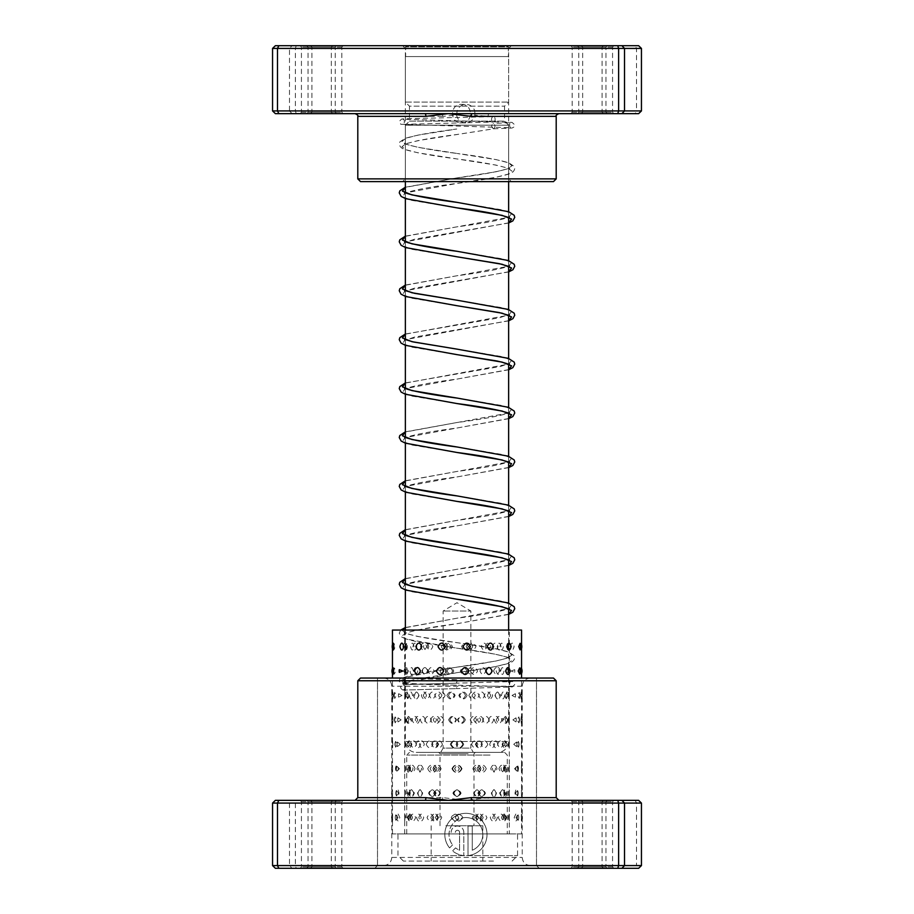 <?xml version="1.0" encoding="UTF-8"?>
<svg xmlns="http://www.w3.org/2000/svg" width="914" height="914" viewBox="0 0 914 914"><rect width="100%" height="100%" fill="white"/><g stroke="black" fill="none" stroke-linecap="round" stroke-linejoin="round"><path stroke-width="0.69" stroke-dasharray="4.57 3.43" d="M507.281 45.7L406.719 45.7L507.281 45.7L508.367 46.785L405.633 46.785L508.367 46.785L508.367 56.577L405.633 56.577L508.367 56.577M406.719 45.7L405.633 46.785L405.633 56.577M440.697 752.359L443.141 748.12L470.859 748.12L470.859 611.032L443.141 611.032L470.859 611.032L457 602.703L443.141 611.032L443.141 748.12L470.859 748.12L473.303 752.359L440.697 752.359L473.303 752.359M405.359 630.054L405.359 741.483L508.641 741.483L405.359 741.483A10.877 10.877 0 0 0 416.236 752.359L497.764 752.359L416.236 752.359M508.641 630.054L508.641 741.483A10.877 10.877 0 0 1 497.764 752.359M508.641 608.964L508.641 603.069M508.641 560.042L508.641 554.147M508.641 511.12L508.641 505.225M508.641 462.198L508.641 456.303M508.641 413.277L508.641 407.381M508.641 364.355L508.641 358.459M508.641 315.433L508.641 309.538M508.641 266.511L508.641 260.604M508.641 217.589L508.641 211.682M508.641 181.6L508.641 125.195L405.359 125.195L508.641 125.195L504.562 121.128L504.562 106.173L508.641 102.094L508.641 56.577L405.359 56.577L508.641 56.577M405.359 589.941L405.359 584.035M405.359 541.019L405.359 535.113M405.359 492.086L405.359 486.191M405.359 443.164L405.359 437.269M405.359 394.242L405.359 388.347M405.359 345.321L405.359 339.425M405.359 296.399L405.359 290.503M405.359 247.477L405.359 241.582M405.359 198.555L405.359 192.66M405.359 181.6L405.359 125.195L409.438 121.128L504.562 121.128L409.438 121.128L409.438 106.173L504.562 106.173L409.438 106.173L405.359 102.094L508.641 102.094L405.359 102.094L405.359 56.577M471.59 113.644L635.15 113.644L636.51 110.925L474.743 110.925L474.903 113.644L488.99 113.644A2.719 0.857 90 0 0 488.133 116.364L556.203 116.364M607.262 113.644L577.419 113.644L607.262 113.644M578.836 112.285L605.959 112.285L578.836 112.285M577.477 45.7L607.319 45.7L577.477 45.7M605.913 47.06L578.779 47.06L605.913 47.06M336.523 113.644L306.681 113.644L336.523 113.644M308.087 112.285L335.221 112.285L308.087 112.285M306.738 45.7L336.581 45.7L306.738 45.7M335.164 47.06L308.041 47.06L335.164 47.06M461.524 104.402C473.326 103.83 473.326 123.459 461.524 122.887C449.585 123.47 449.551 103.842 461.524 104.402L465.934 104.402A9.243 9.209 90 0 1 474.743 110.925M275.365 113.644L442.41 113.644L442.799 116.364L456.577 115.118L457.137 110.925A9.243 9.209 90 0 1 465.934 104.402M456.577 115.118C457.731 119.94 460.77 122.522 465.706 122.887C470.619 122.522 473.635 119.928 474.754 115.118L488.133 116.364M461.524 122.887L465.706 122.887M332.627 113.644L300.078 113.644L332.627 113.644M301.494 112.285L331.336 112.285L301.494 112.285M343.116 113.644L310.566 113.644L343.116 113.644M311.982 112.285L341.825 112.285L311.982 112.285M603.377 113.644L570.816 113.644L603.377 113.644M572.233 112.285L602.075 112.285L572.233 112.285M613.865 113.644L581.304 113.644L613.865 113.644M582.721 112.285L612.563 112.285L582.721 112.285M570.884 45.7L603.434 45.7L570.884 45.7M602.018 47.06L572.175 47.06L602.018 47.06M300.135 45.7L332.696 45.7L300.135 45.7M331.279 47.06L301.437 47.06L331.279 47.06M310.623 45.7L343.184 45.7L310.623 45.7M341.767 47.06L311.925 47.06L341.767 47.06M581.373 45.7L613.922 45.7L581.373 45.7M612.506 47.06L582.664 47.06L612.506 47.06M511.154 181.6L402.64 181.6L511.154 181.6M405.553 178.881L508.641 178.881L405.553 178.881M360.516 181.6L553.484 181.6M556.203 178.881L357.797 178.881M402.846 45.7L511.36 45.7L402.846 45.7M508.447 48.419L405.359 48.419L508.447 48.419M635.15 113.644L638.635 113.644M272.555 48.419L641.445 48.419M457.137 110.925L289.475 110.925L289.475 48.419L292.092 45.7L275.365 45.7M292.092 113.644L289.475 110.925L272.555 110.925M296.25 113.644L295.371 110.925L295.371 48.419L296.25 45.7L292.092 45.7M641.445 110.925L636.51 110.925L636.51 48.419L635.15 45.7L296.25 45.7M456.497 113.644L425.01 113.644M638.635 45.7L635.15 45.7M474.903 113.644L474.754 115.118M520.135 646.586C520.626 641.994 521.003 641.994 521.266 646.586C521.003 651.191 520.626 651.191 520.135 646.586C520.626 641.994 521.003 641.994 521.266 646.586C521.003 651.191 520.626 651.191 520.135 646.586M508.104 646.586C508.55 642.051 508.892 642.051 509.121 646.586C508.892 651.122 508.55 651.122 508.104 646.586C508.55 642.051 508.892 642.051 509.121 646.586C508.892 651.122 508.55 651.122 508.104 646.586M520.466 671.025C520.9 666.42 521.209 666.42 521.403 671.025C521.209 675.617 520.889 675.617 520.466 671.025C520.9 666.42 521.209 666.42 521.403 671.025C521.209 675.617 520.889 675.617 520.466 671.025M508.378 671.025C508.778 666.489 509.052 666.489 509.224 671.025C509.052 675.56 508.778 675.56 508.378 671.025C508.778 666.489 509.052 666.489 509.224 671.025C509.052 675.56 508.778 675.56 508.378 671.025M520.752 695.451C521.117 690.847 521.368 690.847 521.494 695.451C521.368 700.044 521.117 700.044 520.752 695.451C521.117 690.847 521.368 690.847 521.494 695.451C521.368 700.044 521.117 700.044 520.752 695.451M508.618 695.451C508.961 690.915 509.178 690.915 509.292 695.451C509.178 699.987 508.961 699.987 508.618 695.451C508.961 690.915 509.178 690.915 509.292 695.451C509.178 699.987 508.961 699.987 508.618 695.451M521.003 719.878C521.3 715.274 521.483 715.274 521.54 719.878C521.483 724.471 521.3 724.471 521.003 719.878C521.3 715.274 521.483 715.274 521.54 719.878C521.483 724.471 521.3 724.471 521.003 719.878M508.824 719.878C509.109 715.342 509.269 715.342 509.315 719.878C509.269 724.414 509.109 724.414 508.824 719.878C509.109 715.342 509.269 715.342 509.315 719.878C509.269 724.414 509.109 724.414 508.824 719.878M521.197 744.304C521.437 739.712 521.551 739.712 521.551 744.304L521.494 747.835A7.072 7.072 0 0 0 521.494 740.774L521.551 744.304C521.551 748.897 521.437 748.897 521.197 744.304M508.995 744.304C509.224 739.769 509.327 739.769 509.315 744.304C509.327 748.84 509.224 748.84 508.995 744.304C509.224 739.769 509.327 739.769 509.315 744.304C509.327 748.84 509.224 748.84 508.995 744.304M509.315 833.899L404.685 833.899L509.315 833.899L509.281 821.126A7.072 7.072 0 0 1 509.281 814.054L509.315 796.7A7.072 7.072 0 0 1 509.315 789.616L509.304 772.273A7.072 7.072 0 0 1 509.304 765.189L509.247 747.835A7.072 7.072 0 0 1 509.247 740.774L509.315 630.054L404.685 630.054L509.315 630.054M521.357 768.731C521.517 764.138 521.574 764.138 521.506 768.731C521.574 773.324 521.517 773.324 521.357 768.731C521.517 764.138 521.574 764.138 521.506 768.731C521.574 773.324 521.517 773.324 521.357 768.731M521.551 833.899L392.449 833.899L521.551 833.899L521.528 821.126A7.072 7.072 0 0 0 521.528 814.054L521.551 796.7A7.072 7.072 0 0 0 521.551 789.616L521.54 772.273A7.072 7.072 0 0 0 521.54 765.189L521.551 746.372M509.132 768.731C509.292 764.195 509.338 764.195 509.269 768.731C509.338 773.267 509.292 773.267 509.132 768.731C509.292 764.195 509.338 764.195 509.269 768.731C509.338 773.267 509.292 773.267 509.132 768.731M521.46 793.158C521.563 788.565 521.551 788.565 521.426 793.158C521.563 788.565 521.551 788.565 521.426 793.158C521.551 797.762 521.563 797.762 521.46 793.158C521.551 797.762 521.563 797.762 521.46 793.158M509.235 793.158C509.338 788.622 509.315 788.622 509.189 793.158C509.338 788.622 509.315 788.622 509.189 793.158C509.315 797.694 509.338 797.694 509.235 793.158C509.315 797.694 509.338 797.694 509.235 793.158M521.528 817.584C521.563 812.992 521.483 812.992 521.288 817.584C521.483 822.189 521.563 822.189 521.528 817.584C521.563 812.992 521.483 812.992 521.288 817.584C521.483 822.189 521.563 822.189 521.528 817.584M509.292 817.584C509.338 813.049 509.269 813.049 509.075 817.584C509.269 822.12 509.338 822.12 509.292 817.584C509.338 813.049 509.269 813.049 509.075 817.584C509.269 822.12 509.338 822.12 509.292 817.584M510.183 646.586C511.566 641.994 512.857 641.994 514.034 646.586L513.999 647.306A7.072 7.072 0 0 0 514.034 646.586C512.857 651.191 511.566 651.191 510.183 646.586M513.999 645.878L514.034 646.586A7.072 7.072 0 0 0 513.999 645.878M499.912 646.586C501.169 642.051 502.323 642.051 503.386 646.586C502.334 651.122 501.169 651.122 499.912 646.586M511.132 671.025L514.685 669.665L514.685 672.373L511.132 671.025M500.689 671.025C501.889 666.489 502.997 666.489 504.014 671.025C503.008 675.56 501.9 675.56 500.689 671.025M512.034 695.451L515.347 693.703L515.347 697.199L512.034 695.451M501.432 695.451L501.443 695.143A7.072 7.072 0 0 0 501.432 695.451C502.586 690.915 503.637 690.915 504.597 695.451C503.648 699.987 502.586 699.987 501.432 695.451A7.072 7.072 0 0 0 501.443 695.76L501.432 695.451M512.903 719.878L515.976 717.833L515.976 721.923L512.903 719.878M502.254 718.587A7.072 7.072 0 0 0 502.14 719.878L502.254 718.587L505.156 719.878L502.254 721.157L502.14 719.878A7.072 7.072 0 0 0 502.254 721.157M513.737 744.304L516.57 742.019L516.57 746.589L513.737 744.304M503.031 742.556A7.072 7.072 0 0 0 502.814 744.304L503.031 742.556L505.671 744.304L503.031 746.053L502.826 744.304A7.072 7.072 0 0 0 503.031 746.053M514.525 768.731L517.141 766.252L517.141 771.21L514.525 768.731M503.477 768.731L503.763 766.652L506.162 768.731L503.763 770.81L503.477 768.731M515.279 793.158L517.667 790.519L517.667 795.808L515.279 793.158M504.448 790.827A7.072 7.072 0 0 0 504.048 793.158L504.448 790.827L506.619 793.158L504.448 795.5L504.094 793.158A7.072 7.072 0 0 0 504.448 795.5M515.987 817.584L518.169 814.797L518.169 820.384L515.987 817.584M504.677 817.584L505.088 815.037L507.042 817.584L505.088 820.144L504.677 817.584M492.132 646.586C494.211 641.994 496.211 641.994 498.13 646.586C496.199 651.191 494.2 651.191 492.132 646.586M485.197 646.586C487.059 642.051 488.864 642.051 490.601 646.586C488.864 651.122 487.071 651.122 485.197 646.586M493.549 671.025C495.582 666.42 497.547 666.42 499.432 671.025C497.536 675.617 495.582 675.617 493.549 671.025M486.351 671.025C488.179 666.489 489.938 666.489 491.641 671.025C489.95 675.56 488.179 675.56 486.351 671.025M494.942 695.451C496.93 690.847 498.85 690.847 500.701 695.451C498.85 700.044 496.93 700.044 494.942 695.451M487.482 695.451C489.276 690.915 491.001 690.915 492.657 695.451C491.012 699.987 489.276 699.987 487.482 695.451M496.302 719.878C498.256 715.274 500.141 715.274 501.935 719.878C500.129 724.471 498.256 724.471 496.302 719.878M488.59 719.878C490.35 715.342 492.04 715.342 493.663 719.878C492.04 724.414 490.361 724.414 488.59 719.878M497.639 744.304C499.558 739.712 501.386 739.712 503.134 744.304C501.375 748.897 499.547 748.897 497.639 744.304M489.676 744.304C491.401 739.769 493.046 739.769 494.634 744.304C493.057 748.84 491.412 748.84 489.676 744.304M498.941 768.731C500.815 764.138 502.609 764.138 504.311 768.731C502.597 773.324 500.815 773.324 498.941 768.731M490.738 768.731C492.429 764.195 494.04 764.195 495.571 768.731C494.04 773.267 492.429 773.267 490.738 768.731M500.221 793.158C502.049 788.565 503.797 788.565 505.453 793.158C503.785 797.762 502.049 797.762 500.221 793.158M491.789 793.158C493.434 788.622 495 788.622 496.496 793.158C495.011 797.694 493.434 797.694 491.789 793.158M501.466 817.584C503.26 812.992 504.951 812.992 506.562 817.584C504.951 822.189 503.248 822.189 501.466 817.584M492.806 817.584C494.405 813.049 495.936 813.049 497.387 817.584C495.936 822.12 494.417 822.12 492.806 817.584M468.733 646.586C471.178 641.994 473.589 641.994 475.966 646.586C473.578 651.191 471.167 651.191 468.733 646.586M466.186 646.586C468.379 642.051 470.55 642.051 472.687 646.586C470.55 651.122 468.391 651.122 466.186 646.586M470.402 671.025C472.824 666.42 475.223 666.42 477.588 671.025C475.223 675.617 472.824 675.617 470.402 671.025M467.534 671.025C469.716 666.489 471.875 666.489 474 671.025C471.887 675.56 469.727 675.56 467.534 671.025M472.07 695.451C474.469 690.847 476.845 690.847 479.187 695.451C476.845 700.044 474.469 700.044 472.07 695.451M468.882 695.451C471.053 690.915 473.189 690.915 475.291 695.451C473.201 699.987 471.064 699.987 468.882 695.451M473.715 719.878C476.103 715.274 478.456 715.274 480.775 719.878C478.456 724.471 476.103 724.471 473.715 719.878M470.219 719.878C472.378 715.342 474.492 715.342 476.582 719.878C474.503 724.414 472.389 724.414 470.219 719.878M475.349 744.304C477.725 739.712 480.056 739.712 482.352 744.304C480.056 748.897 477.725 748.897 475.349 744.304M471.555 744.304C473.692 739.769 475.794 739.769 477.851 744.304C475.794 748.84 473.703 748.84 471.555 744.304M476.971 768.731C479.324 764.138 481.644 764.138 483.906 768.731C481.644 773.335 479.324 773.335 476.971 768.731M472.869 768.731C474.994 764.195 477.074 764.195 479.107 768.731C477.074 773.267 474.994 773.267 472.869 768.731M478.582 793.158C480.913 788.565 483.198 788.565 485.437 793.158C483.198 797.762 480.913 797.762 478.582 793.158M474.183 793.158C476.285 788.622 478.342 788.622 480.353 793.158C478.342 797.694 476.285 797.694 474.183 793.158M480.181 817.584C482.489 812.992 484.751 812.992 486.956 817.584C484.751 822.189 482.489 822.189 480.181 817.584M475.474 817.584C477.554 813.049 479.587 813.049 481.575 817.584C479.599 822.12 477.565 822.12 475.474 817.584M443.553 646.586C445.986 641.994 448.443 641.994 450.91 646.586C448.431 651.191 445.986 651.191 443.553 646.586M445.769 646.586C447.963 642.051 450.168 642.051 452.396 646.586C450.179 651.122 447.974 651.122 445.769 646.586M445.221 671.025C447.666 666.42 450.134 666.42 452.601 671.025C450.122 675.617 447.666 675.617 445.221 671.025M447.129 671.025C449.322 666.489 451.539 666.489 453.767 671.025C451.55 675.56 449.334 675.56 447.129 671.025M446.9 695.451C449.357 690.847 451.824 690.847 454.304 695.451C451.813 700.044 449.345 700.044 446.9 695.451M448.477 695.451C450.693 690.915 452.91 690.915 455.149 695.451C452.921 699.987 450.693 699.987 448.477 695.451M448.58 719.878C451.048 715.274 453.527 715.274 456.006 719.878C453.515 724.471 451.036 724.471 448.58 719.878M449.848 719.878C452.064 715.342 454.292 715.342 456.52 719.878C454.292 724.414 452.064 724.414 449.848 719.878M450.271 744.304C452.75 739.712 455.229 739.712 457.697 744.304C455.218 748.897 452.738 748.897 450.271 744.304M451.208 744.304C453.435 739.769 455.663 739.769 457.903 744.304C455.675 748.84 453.447 748.84 451.208 744.304M451.962 768.731C454.441 764.138 456.92 764.138 459.399 768.731C456.92 773.324 454.441 773.324 451.962 768.731M452.59 768.731C454.818 764.195 457.046 764.195 459.285 768.731C457.057 773.267 454.818 773.267 452.59 768.731M453.664 793.158C456.143 788.565 458.622 788.565 461.102 793.158C458.622 797.762 456.132 797.762 453.664 793.158M453.961 793.158C456.189 788.622 458.428 788.622 460.656 793.158C458.428 797.694 456.2 797.694 453.961 793.158M455.366 817.584C457.845 812.992 460.325 812.992 462.792 817.584C460.313 822.189 457.834 822.189 455.366 817.584C457.571 813.049 459.799 813.049 462.027 817.584C459.811 822.12 457.583 822.12 455.343 817.584M420.417 646.586C422.474 641.994 424.599 641.994 426.781 646.586C424.587 651.191 422.474 651.191 420.417 646.586M427.078 646.586C428.917 642.051 430.825 642.051 432.802 646.586C430.837 651.122 428.929 651.122 427.078 646.586M421.834 671.025C423.925 666.42 426.084 666.42 428.289 671.025C426.073 675.617 423.925 675.617 421.834 671.025M428.209 671.025C430.094 666.489 432.025 666.489 434.036 671.025C432.036 675.56 430.094 675.56 428.209 671.025M423.273 695.451C425.398 690.847 427.592 690.847 429.82 695.451C427.581 700.044 425.398 700.044 423.273 695.451M429.374 695.451C431.282 690.915 433.247 690.915 435.281 695.451C433.259 699.987 431.294 699.987 429.374 695.451M424.736 719.878C426.895 715.274 429.112 715.274 431.374 719.878C429.1 724.471 426.884 724.471 424.736 719.878M430.551 719.878C432.493 715.342 434.493 715.342 436.538 719.878C434.493 724.414 432.505 724.414 430.551 719.878M426.21 744.304C428.415 739.712 430.654 739.712 432.95 744.304C430.654 748.897 428.403 748.897 426.21 744.304M431.751 744.304C433.727 739.769 435.75 739.769 437.817 744.304C435.75 748.84 433.727 748.84 431.751 744.304M427.718 768.731C429.946 764.138 432.219 764.138 434.538 768.731C432.208 773.324 429.934 773.324 427.718 768.731M432.973 768.731C434.973 764.195 437.006 764.195 439.108 768.731C437.018 773.267 434.973 773.267 432.973 768.731M429.249 793.158C431.499 788.565 433.796 788.565 436.138 793.158C433.796 797.762 431.499 797.762 429.249 793.158M434.207 793.158C436.229 788.622 438.297 788.622 440.411 793.158C438.297 797.694 436.229 797.694 434.207 793.158M430.791 817.584C433.076 812.992 435.395 812.992 437.749 817.584C435.384 822.189 433.065 822.189 430.791 817.584M435.452 817.584C437.498 813.049 439.588 813.049 441.725 817.584C439.6 822.12 437.509 822.12 435.452 817.584M402.846 646.586C404.228 641.994 405.69 641.994 407.256 646.586C405.69 651.191 404.217 651.191 402.846 646.586M412.922 646.586C414.156 642.051 415.47 642.051 416.887 646.586C415.482 651.122 414.156 651.122 412.922 646.586M403.794 671.025C405.222 666.42 406.741 666.42 408.352 671.025C406.741 675.617 405.222 675.617 403.794 671.025M413.688 671.025C414.956 666.489 416.327 666.489 417.789 671.025C416.327 675.56 414.967 675.56 413.688 671.025M404.776 695.451C406.262 690.847 407.827 690.847 409.483 695.451C407.827 700.044 406.25 700.044 404.776 695.451M414.476 695.451C415.79 690.915 417.207 690.915 418.715 695.451C417.218 699.987 415.801 699.987 414.476 695.451M404.856 723.385A7.072 7.072 0 0 0 405.793 719.878C407.324 715.274 408.946 715.274 410.66 719.878C408.946 724.471 407.324 724.471 405.793 719.878A7.072 7.072 0 0 0 404.856 716.37M415.287 719.878C416.658 715.342 418.121 715.342 419.675 719.878C418.121 724.414 416.67 724.414 415.287 719.878M406.844 744.304C408.432 739.712 410.1 739.712 411.86 744.304C410.1 748.897 408.421 748.897 406.844 744.304M416.144 744.304C417.549 739.769 419.058 739.769 420.646 744.304C419.058 748.84 417.561 748.84 416.144 744.304M407.93 768.731C409.575 764.138 411.289 764.138 413.082 768.731C411.277 773.324 409.563 773.324 407.93 768.731M417.013 768.731C418.475 764.195 420.017 764.195 421.651 768.731C420.029 773.267 418.475 773.267 417.013 768.731M409.061 793.158C410.74 788.565 412.5 788.565 414.35 793.158C412.5 797.762 410.729 797.762 409.061 793.158M417.915 793.158C419.423 788.622 421.011 788.622 422.679 793.158C421.011 797.694 419.423 797.694 417.915 793.158M410.215 817.584C411.94 812.992 413.756 812.992 415.642 817.584C413.745 822.189 411.94 822.189 410.215 817.584M418.852 817.584C420.394 813.049 422.017 813.049 423.73 817.584C422.028 822.12 420.394 822.12 418.852 817.584M393.523 646.586L393.968 643.353L395.294 646.586L393.968 649.831L393.523 646.586M405.496 646.586L406.57 643.433L406.57 649.751L405.496 646.586M393.854 671.025L394.311 667.848L395.819 671.025L394.311 674.189L393.854 671.025M405.747 671.025L407.004 667.951L407.004 674.086L405.747 671.025M394.231 695.451L394.699 692.366L396.379 695.451L394.699 698.524L394.231 695.451M406.044 695.451L407.484 692.504L407.484 698.399L406.044 695.451M394.654 719.878L395.111 716.896L396.984 719.878L395.111 722.86L394.654 719.878M406.376 719.878L408.01 717.067L408.01 722.688L406.376 719.878M395.111 744.304L395.568 741.437L397.636 744.304L395.568 747.172L395.111 744.304M406.741 744.304L408.581 741.654L408.581 746.955L406.741 744.304M398.196 767.292L398.196 770.171L396.048 771.462L396.048 766.001L398.196 767.292M409.335 766.72L409.186 771.188A7.072 7.072 0 0 0 409.186 766.275L409.335 766.72C408.17 764.321 407.438 764.995 407.141 768.731C407.438 772.479 408.17 773.141 409.335 770.742M398.196 790.016L399.052 793.158L398.196 796.311L396.562 795.74L396.162 793.158L396.562 790.587L398.196 790.016M409.335 789.936L409.849 790.93A7.072 7.072 0 0 1 409.849 795.386L409.335 796.391C408.272 797.065 407.69 795.991 407.575 793.158C407.678 790.336 408.272 789.262 409.335 789.936L410.18 793.158L409.335 796.391M398.196 814.043L399.818 817.584L398.196 821.126L397.11 819.984L396.756 817.584L398.196 814.043M409.335 814.043L410.809 817.584L409.335 821.126L408.055 817.584L409.335 814.043M393.865 646.586C393.374 641.994 392.997 641.994 392.734 646.586C392.997 651.191 393.374 651.191 393.865 646.586M405.896 646.586C405.45 642.051 405.108 642.051 404.879 646.586C405.108 651.122 405.45 651.122 405.896 646.586C405.45 642.051 405.108 642.051 404.879 646.586C405.108 651.122 405.45 651.122 405.896 646.586M393.534 671.025C393.1 666.42 392.792 666.42 392.597 671.025C392.792 675.617 393.111 675.617 393.534 671.025M405.622 671.025C405.222 666.489 404.948 666.489 404.776 671.025C404.948 675.56 405.222 675.56 405.622 671.025C405.222 666.489 404.948 666.489 404.776 671.025C404.948 675.56 405.222 675.56 405.622 671.025M393.249 695.451C392.883 690.847 392.632 690.847 392.506 695.451C392.632 700.044 392.883 700.044 393.249 695.451C392.883 690.847 392.632 690.847 392.506 695.451C392.632 700.044 392.883 700.044 393.249 695.451M405.382 695.451C405.039 690.915 404.822 690.915 404.708 695.451C404.822 699.987 405.039 699.987 405.382 695.451C405.039 690.915 404.822 690.915 404.708 695.451C404.822 699.987 405.039 699.987 405.382 695.451M392.997 719.878C392.7 715.274 392.517 715.274 392.46 719.878C392.517 724.471 392.7 724.471 392.997 719.878C392.7 715.274 392.517 715.274 392.46 719.878C392.517 724.471 392.7 724.471 392.997 719.878M405.176 719.878C404.891 715.342 404.731 715.342 404.685 719.878C404.731 724.414 404.891 724.414 405.176 719.878C404.891 715.342 404.731 715.342 404.685 719.878C404.731 724.414 404.891 724.414 405.176 719.878M392.803 744.304C392.563 739.712 392.449 739.712 392.449 744.304L392.506 747.835A7.072 7.072 0 0 1 392.506 740.774L392.449 744.304C392.449 748.897 392.563 748.897 392.803 744.304M405.005 744.304C404.776 739.769 404.673 739.769 404.685 744.304C404.673 748.84 404.776 748.84 405.005 744.304C404.776 739.769 404.673 739.769 404.685 744.304C404.673 748.84 404.776 748.84 405.005 744.304M404.685 833.899L404.719 821.126A7.072 7.072 0 0 0 404.719 814.054L404.685 796.7A7.072 7.072 0 0 0 404.685 789.616L404.696 772.273A7.072 7.072 0 0 0 404.696 765.189L404.753 747.835A7.072 7.072 0 0 0 404.753 740.774L404.685 630.054M392.643 768.731C392.483 764.138 392.426 764.138 392.494 768.731C392.426 773.324 392.483 773.324 392.643 768.731C392.483 764.138 392.426 764.138 392.494 768.731C392.426 773.324 392.483 773.324 392.643 768.731M392.449 833.899L392.472 821.126A7.072 7.072 0 0 1 392.472 814.054L392.449 796.7A7.072 7.072 0 0 1 392.449 789.616L392.46 772.273A7.072 7.072 0 0 1 392.46 765.189L392.449 746.372M404.868 768.731C404.708 764.195 404.662 764.195 404.731 768.731C404.662 773.267 404.708 773.267 404.868 768.731C404.708 764.195 404.662 764.195 404.731 768.731C404.662 773.267 404.708 773.267 404.868 768.731M392.54 793.158C392.437 788.565 392.449 788.565 392.574 793.158C392.437 788.565 392.449 788.565 392.574 793.158C392.449 797.762 392.437 797.762 392.54 793.158C392.449 797.762 392.437 797.762 392.54 793.158M404.765 793.158C404.662 788.622 404.685 788.622 404.811 793.158C404.662 788.622 404.685 788.622 404.811 793.158C404.685 797.694 404.662 797.694 404.765 793.158C404.685 797.694 404.662 797.694 404.765 793.158M392.472 817.584C392.437 812.992 392.517 812.992 392.712 817.584C392.517 822.189 392.437 822.189 392.472 817.584C392.437 812.992 392.517 812.992 392.712 817.584C392.517 822.189 392.437 822.189 392.472 817.584M404.708 817.584C404.662 813.049 404.731 813.049 404.925 817.584C404.731 822.12 404.662 822.12 404.708 817.584C404.662 813.049 404.731 813.049 404.925 817.584C404.731 822.12 404.662 822.12 404.708 817.584M414.088 646.586C412.831 642.051 411.677 642.051 410.615 646.586C411.666 651.122 412.831 651.122 414.088 646.586M413.311 671.025C412.111 666.489 411.003 666.489 409.986 671.025C410.992 675.56 412.1 675.56 413.311 671.025M401.966 695.451L398.653 693.703L398.653 697.199L401.966 695.451M412.568 695.451L412.557 695.143A7.072 7.072 0 0 1 412.568 695.451C411.414 690.915 410.363 690.915 409.403 695.451C410.352 699.987 411.414 699.987 412.568 695.451L412.557 695.76A7.072 7.072 0 0 0 412.568 695.451M401.097 719.878L398.024 717.833L398.024 721.923L401.097 719.878M411.746 721.157A7.072 7.072 0 0 0 411.86 719.878L411.746 718.587L408.844 719.878L411.746 721.157L411.86 719.878A7.072 7.072 0 0 0 411.746 718.587M400.263 744.304L397.43 742.019L397.43 746.589L400.263 744.304M410.969 746.053A7.072 7.072 0 0 0 411.186 744.304L410.969 742.556L408.329 744.304L410.969 746.053L411.174 744.304A7.072 7.072 0 0 0 410.969 742.556M399.475 768.731L396.859 766.252L396.859 771.21L399.475 768.731M410.523 768.731L410.237 766.652L407.838 768.731L410.237 770.81L410.523 768.731M398.721 793.158L396.333 790.519L396.333 795.808L398.721 793.158M409.552 795.5A7.072 7.072 0 0 0 409.952 793.158L409.552 790.827L407.381 793.158L409.552 795.5L409.906 793.158A7.072 7.072 0 0 0 409.552 790.827M398.013 817.584L395.831 814.797L395.831 820.384L398.013 817.584M409.323 817.584L408.912 815.037L406.959 817.584L408.912 820.144L409.323 817.584M428.803 646.586C426.941 642.051 425.136 642.051 423.399 646.586C425.136 651.122 426.929 651.122 428.803 646.586M427.649 671.025C425.821 666.489 424.062 666.489 422.359 671.025C424.05 675.56 425.821 675.56 427.649 671.025M419.058 695.451C417.07 690.847 415.15 690.847 413.299 695.451C415.15 700.044 417.07 700.044 419.058 695.451M426.518 695.451C424.724 690.915 422.999 690.915 421.343 695.451C422.988 699.987 424.724 699.987 426.518 695.451M417.698 719.878C415.744 715.274 413.859 715.274 412.065 719.878C413.871 724.471 415.744 724.471 417.698 719.878M425.41 719.878C423.65 715.342 421.96 715.342 420.337 719.878C421.96 724.414 423.639 724.414 425.41 719.878M416.361 744.304C414.442 739.712 412.614 739.712 410.866 744.304C412.625 748.897 414.453 748.897 416.361 744.304M424.325 744.304C422.599 739.769 420.954 739.769 419.366 744.304C420.943 748.84 422.588 748.84 424.325 744.304M415.059 768.731C413.185 764.138 411.391 764.138 409.689 768.731C411.403 773.324 413.185 773.324 415.059 768.731M423.262 768.731C421.571 764.195 419.96 764.195 418.429 768.731C419.96 773.267 421.571 773.267 423.262 768.731M413.779 793.158C411.951 788.565 410.203 788.565 408.547 793.158C410.215 797.762 411.951 797.762 413.779 793.158M422.211 793.158C420.566 788.622 419 788.622 417.504 793.158C418.989 797.694 420.566 797.694 422.211 793.158M412.534 817.584C410.74 812.992 409.049 812.992 407.438 817.584C409.049 822.189 410.752 822.189 412.534 817.584M421.194 817.584C419.595 813.049 418.064 813.049 416.613 817.584C418.064 822.12 419.583 822.12 421.194 817.584M447.814 646.586C445.621 642.051 443.45 642.051 441.313 646.586C443.45 651.122 445.609 651.122 447.814 646.586M446.466 671.025C444.284 666.489 442.125 666.489 440 671.025C442.113 675.56 444.273 675.56 446.466 671.025M441.93 695.451C439.531 690.847 437.155 690.847 434.813 695.451C437.155 700.044 439.531 700.044 441.93 695.451M445.118 695.451C442.947 690.915 440.811 690.915 438.709 695.451C440.799 699.987 442.936 699.987 445.118 695.451M440.285 719.878C437.897 715.274 435.544 715.274 433.225 719.878C435.544 724.471 437.897 724.471 440.285 719.878M443.781 719.878C441.622 715.342 439.508 715.342 437.418 719.878C439.497 724.414 441.611 724.414 443.781 719.878M438.651 744.304C436.275 739.712 433.944 739.712 431.648 744.304C433.944 748.897 436.275 748.897 438.651 744.304M442.445 744.304C440.308 739.769 438.206 739.769 436.149 744.304C438.206 748.84 440.297 748.84 442.445 744.304M437.029 768.731C434.676 764.138 432.356 764.138 430.094 768.731C432.356 773.335 434.676 773.335 437.029 768.731M441.131 768.731C439.006 764.195 436.926 764.195 434.893 768.731C436.926 773.267 439.006 773.267 441.131 768.731M435.418 793.158C433.087 788.565 430.802 788.565 428.563 793.158C430.802 797.762 433.087 797.762 435.418 793.158M439.817 793.158C437.715 788.622 435.658 788.622 433.647 793.158C435.658 797.694 437.715 797.694 439.817 793.158M433.819 817.584C431.511 812.992 429.249 812.992 427.044 817.584C429.249 822.189 431.511 822.189 433.819 817.584M438.526 817.584C436.446 813.049 434.413 813.049 432.425 817.584C434.401 822.12 436.435 822.12 438.526 817.584M468.231 646.586C466.037 642.051 463.832 642.051 461.604 646.586C463.821 651.122 466.026 651.122 468.231 646.586M466.871 671.025C464.678 666.489 462.461 666.489 460.233 671.025C462.45 675.56 464.666 675.56 466.871 671.025M467.1 695.451C464.643 690.847 462.176 690.847 459.696 695.451C462.187 700.044 464.655 700.044 467.1 695.451M465.523 695.451C463.307 690.915 461.09 690.915 458.851 695.451C461.079 699.987 463.307 699.987 465.523 695.451M465.42 719.878C462.952 715.274 460.473 715.274 457.994 719.878C460.485 724.471 462.964 724.471 465.42 719.878M464.152 719.878C461.936 715.342 459.708 715.342 457.48 719.878C459.708 724.414 461.936 724.414 464.152 719.878M463.729 744.304C461.25 739.712 458.771 739.712 456.303 744.304C458.782 748.897 461.262 748.897 463.729 744.304M462.792 744.304C460.565 739.769 458.337 739.769 456.097 744.304C458.325 748.84 460.553 748.84 462.792 744.304M462.038 768.731C459.559 764.138 457.08 764.138 454.601 768.731C457.08 773.324 459.559 773.324 462.038 768.731M461.41 768.731C459.182 764.195 456.954 764.195 454.715 768.731C456.943 773.267 459.182 773.267 461.41 768.731M460.336 793.158C457.857 788.565 455.378 788.565 452.898 793.158C455.378 797.762 457.868 797.762 460.336 793.158M460.039 793.158C457.811 788.622 455.572 788.622 453.344 793.158C455.572 797.694 457.8 797.694 460.039 793.158M458.634 817.584C456.155 812.992 453.675 812.992 451.208 817.584C453.687 822.189 456.166 822.189 458.634 817.584C456.429 813.049 454.201 813.049 451.973 817.584C454.189 822.12 456.417 822.12 458.657 817.584M486.922 646.586C485.083 642.051 483.175 642.051 481.198 646.586C483.163 651.122 485.071 651.122 486.922 646.586M485.791 671.025C483.906 666.489 481.975 666.489 479.964 671.025C481.964 675.56 483.906 675.56 485.791 671.025M490.727 695.451C488.602 690.847 486.408 690.847 484.18 695.451C486.419 700.044 488.602 700.044 490.727 695.451M484.626 695.451C482.718 690.915 480.753 690.915 478.719 695.451C480.741 699.987 482.706 699.987 484.626 695.451M489.264 719.878C487.105 715.274 484.888 715.274 482.626 719.878C484.9 724.471 487.116 724.471 489.264 719.878M483.449 719.878C481.507 715.342 479.507 715.342 477.462 719.878C479.507 724.414 481.495 724.414 483.449 719.878M487.79 744.304C485.585 739.712 483.346 739.712 481.05 744.304C483.346 748.897 485.597 748.897 487.79 744.304M482.249 744.304C480.273 739.769 478.251 739.769 476.183 744.304C478.251 748.84 480.273 748.84 482.249 744.304M486.282 768.731C484.054 764.138 481.781 764.138 479.462 768.731C481.792 773.324 484.066 773.324 486.282 768.731M481.027 768.731C479.027 764.195 476.994 764.195 474.892 768.731C476.982 773.267 479.027 773.267 481.027 768.731M484.751 793.158C482.501 788.565 480.204 788.565 477.862 793.158C480.204 797.762 482.501 797.762 484.751 793.158M479.793 793.158C477.771 788.622 475.703 788.622 473.589 793.158C475.703 797.694 477.771 797.694 479.793 793.158M483.209 817.584C480.924 812.992 478.605 812.992 476.251 817.584C478.616 822.189 480.935 822.189 483.209 817.584M478.548 817.584C476.502 813.049 474.412 813.049 472.275 817.584C474.4 822.12 476.491 822.12 478.548 817.584M501.078 646.586C499.844 642.051 498.53 642.051 497.113 646.586C498.518 651.122 499.844 651.122 501.078 646.586M500.312 671.025C499.044 666.489 497.673 666.489 496.211 671.025C497.673 675.56 499.033 675.56 500.312 671.025M509.224 695.451C507.738 690.847 506.173 690.847 504.517 695.451C506.173 700.044 507.75 700.044 509.224 695.451M499.524 695.451C498.21 690.915 496.793 690.915 495.285 695.451C496.782 699.987 498.199 699.987 499.524 695.451M509.144 716.37A7.072 7.072 0 0 0 508.207 719.878C506.676 715.274 505.054 715.274 503.34 719.878C505.054 724.471 506.676 724.471 508.207 719.878A7.072 7.072 0 0 0 509.144 723.385M498.713 719.878C497.342 715.342 495.879 715.342 494.325 719.878C495.879 724.414 497.33 724.414 498.713 719.878M507.156 744.304C505.568 739.712 503.9 739.712 502.14 744.304C503.9 748.897 505.579 748.897 507.156 744.304M497.856 744.304C496.451 739.769 494.942 739.769 493.354 744.304C494.942 748.84 496.439 748.84 497.856 744.304M506.07 768.731C504.425 764.138 502.711 764.138 500.918 768.731C502.723 773.324 504.437 773.324 506.07 768.731M496.988 768.731C495.525 764.195 493.983 764.195 492.349 768.731C493.971 773.267 495.525 773.267 496.988 768.731M504.939 793.158C503.26 788.565 501.5 788.565 499.65 793.158C501.5 797.762 503.271 797.762 504.939 793.158M496.085 793.158C494.577 788.622 492.989 788.622 491.321 793.158C492.989 797.694 494.577 797.694 496.085 793.158M503.785 817.584C502.06 812.992 500.244 812.992 498.358 817.584C500.255 822.189 502.06 822.189 503.785 817.584M495.148 817.584C493.606 813.049 491.983 813.049 490.27 817.584C491.972 822.12 493.606 822.12 495.148 817.584M520.032 649.831L520.032 643.353M508.504 646.586L507.43 643.433L507.43 649.751L508.504 646.586M519.689 674.189L519.689 667.848M508.253 671.025L506.996 667.951L506.996 674.086L508.253 671.025M519.769 695.451L519.301 692.366L517.621 695.451L519.301 698.524L519.769 695.451M507.956 695.451L506.516 692.504L506.516 698.399L507.956 695.451M519.346 719.878L518.889 716.896L517.016 719.878L518.889 722.86L519.346 719.878M507.624 719.878L505.99 717.067L505.99 722.688L507.624 719.878M518.889 744.304L518.432 741.437L516.364 744.304L518.432 747.172L518.889 744.304M507.259 744.304L505.419 741.654L505.419 746.955L507.259 744.304M515.804 767.292L515.804 770.171L517.952 771.462L517.952 766.001L515.804 767.292M504.665 766.72L504.814 771.188A7.072 7.072 0 0 1 504.814 766.275L504.665 766.72C505.83 764.321 506.562 764.995 506.859 768.731C506.562 772.479 505.83 773.141 504.665 770.742M515.804 790.016L514.948 793.158L515.804 796.311L517.438 795.74L517.838 793.158L517.438 790.587L515.804 790.016M504.665 789.936L504.151 790.93A7.072 7.072 0 0 0 504.151 795.386L504.665 796.391C505.728 797.065 506.31 795.991 506.425 793.158C506.322 790.336 505.728 789.262 504.665 789.936L503.82 793.158L504.665 796.391M515.804 814.043L514.182 817.584L515.804 821.126L516.89 819.984L517.244 817.584L515.804 814.043M504.665 814.043L503.191 817.584L504.665 821.126L505.945 817.584L504.665 814.043M392.449 630.054L521.551 630.054M607.262 800.356L577.419 800.356L607.262 800.356M578.836 801.715L605.959 801.715L578.836 801.715M577.477 868.3L607.319 868.3L577.477 868.3M605.913 866.94L578.779 866.94L605.913 866.94M336.523 800.356L306.681 800.356L336.523 800.356M308.087 801.715L335.221 801.715L308.087 801.715M306.738 868.3L336.581 868.3L306.738 868.3M335.164 866.94L308.041 866.94L335.164 866.94M375.094 868.3L539.214 868.3L375.094 868.3M536.198 865.581L377.505 865.581L536.198 865.581M638.635 800.356L488.99 800.356A2.719 0.857 -90 0 1 488.133 797.636L465.706 800.356L442.799 797.636L357.797 797.636M425.01 800.356L471.59 800.356M465.9 817.562A16.955 16.886 -90 0 0 452.556 844.902L452.59 844.902A16.955 16.886 90 0 1 465.923 817.562L465.923 817.562A16.955 16.886 90 0 1 472.252 850.226L472.252 826.039L468.037 826.039L468.037 855.595A21.182 21.102 -90 0 0 487.002 833.454A21.182 21.102 -90 0 0 465.923 813.323L465.923 813.323A21.182 21.102 90 0 1 486.979 833.454A21.182 21.102 90 0 1 468.014 855.595L468.014 826.039L472.252 826.039L472.252 850.226A16.955 16.886 -90 0 0 465.9 817.562M463.809 832.391A6.352 6.329 -90 0 0 457.48 826.039L457.48 826.039A6.352 6.329 90 0 1 463.786 832.391L463.786 855.595L463.809 832.391M457.457 830.278A2.114 2.114 -90 0 0 455.343 832.391A2.114 2.114 90 0 1 457.48 830.278L457.48 830.278A2.114 2.114 90 0 1 459.593 832.391L459.593 850.226A16.955 16.886 90 0 1 455.572 847.895L452.567 850.911A21.182 21.102 -90 0 0 463.809 855.595L463.809 855.595A21.182 21.102 90 0 1 452.544 850.911L455.572 847.895A16.955 16.886 -90 0 0 459.571 850.226L459.571 832.391A2.114 2.114 -90 0 0 457.457 830.278M343.116 800.356L310.566 800.356L343.116 800.356M311.982 801.715L341.825 801.715L311.982 801.715M332.627 800.356L300.078 800.356L332.627 800.356M301.494 801.715L331.336 801.715L301.494 801.715M613.865 800.356L581.304 800.356L613.865 800.356M582.721 801.715L612.563 801.715L582.721 801.715M603.377 800.356L570.816 800.356L603.377 800.356M572.233 801.715L602.075 801.715L572.233 801.715M581.373 868.3L613.922 868.3L581.373 868.3M612.506 866.94L582.664 866.94L612.506 866.94M310.623 868.3L343.184 868.3L310.623 868.3M341.767 866.94L311.925 866.94L341.767 866.94M300.135 868.3L332.696 868.3L300.135 868.3M331.279 866.94L301.437 866.94L331.279 866.94M570.884 868.3L603.434 868.3L570.884 868.3M602.018 866.94L572.175 866.94L602.018 866.94M553.484 678.051L360.516 678.051M357.797 680.759L556.203 680.759M377.802 678.051L536.495 678.051L377.802 678.051M272.555 803.075L636.51 803.075L636.51 865.581L272.555 865.581M442.799 797.636L442.41 800.356L296.25 800.356L295.371 803.075L295.371 865.581L296.25 868.3L638.635 868.3M451.128 832.391A6.352 6.329 90 0 1 457.457 826.039A6.352 6.329 -90 0 0 451.15 832.391M452.556 844.902L449.585 847.918A21.182 21.102 90 0 1 465.9 813.323A21.182 21.102 -90 0 0 449.585 847.918L452.59 844.902M296.25 800.356L292.092 800.356L289.475 803.075L289.475 865.581L292.092 868.3L296.25 868.3M641.445 865.581L636.51 865.581L635.15 868.3M635.15 800.356L636.51 803.075L641.445 803.075M292.092 800.356L275.365 800.356M275.365 868.3L292.092 868.3M383.903 678.051L530.383 678.051L383.903 678.051M530.097 865.581L383.617 865.581L530.097 865.581M403.04 690.093L456.463 688.619L403.04 690.093C406.204 688.276 406.193 686.46 403.028 684.655L456.292 683.181L403.028 684.655C399.864 686.471 399.875 688.276 403.04 690.093M402.034 630.054L405.416 633.219L417.207 636.384L496.096 648.826L507.944 651.888L512.034 654.938L507.75 658L495.731 661.062L456.737 667.174L402.994 677.857L404.239 683.021L403.074 683.295L401.829 678.131L402.994 677.857L457.788 679.788L456.292 683.181L511.234 681.627C510.012 680.187 508.378 686.905 511.234 686.745L457.446 685.226L456.463 688.619L512.308 686.962L514.731 684.575L513.005 681.616L402.697 678.222C405.028 679.902 405.039 681.627 402.72 683.386L403.577 683.249M404.434 192.066L404.434 193.722L405.987 192.831C414.876 189.781 431.934 186.639 457.16 183.383C480.97 180.344 498.141 177.247 508.687 174.083C512.206 173.18 514.228 171.295 514.753 168.427L514.171 166.371L508.71 162.795C498.199 159.63 481.05 156.523 457.274 153.495L496.108 159.607L507.956 162.658L512.034 165.72L507.738 168.782L495.719 171.832L456.726 177.944C479.21 175.031 495.571 172.152 505.808 169.319L509.566 167.605L509.566 169.261L508.013 168.37C499.124 165.32 482.066 162.178 456.84 158.922C433.03 155.883 415.859 152.787 405.313 149.622C401.806 148.719 399.772 146.834 399.247 143.966L399.829 141.91L405.29 138.334C415.813 135.169 432.962 132.062 456.76 129.023L417.904 135.135L406.056 138.197L401.966 141.259L406.25 144.309L418.269 147.371L457.274 153.495C434.379 150.513 417.881 147.6 407.804 144.72L404.434 143.144L404.434 144.8L405.987 143.909C414.876 140.859 431.945 137.717 457.194 134.461L493.503 128.84C491.264 127.023 491.161 125.218 493.183 123.401L493.183 123.401C495.422 125.218 495.525 127.023 493.503 128.84L418.212 140.573L406.216 143.635L401.966 146.697L406.09 149.747L417.961 152.809L495.799 165.046L507.784 168.096L512.034 171.158L507.91 174.208L496.028 177.27L457.16 183.383L405.359 192.888L402.411 196.636L411.803 200.372L456.829 207.844M493.343 116.615A2.719 1.794 90 0 0 493.309 116.615A2.719 1.794 90 0 0 491.549 119.346A2.719 1.794 90 0 0 493.343 122.042A2.719 1.794 90 0 0 493.377 122.042A2.719 1.794 90 0 0 495.137 119.3A2.719 1.794 90 0 0 493.343 116.615L404.559 118.751L401.657 119.037L399.281 121.345L400.778 124.27L511.234 127.766C510.012 129.182 508.355 122.487 511.234 122.647L493.149 123.401M444.935 752.359L475.349 752.359L444.935 752.359M468.162 753.719L440.011 753.719L468.162 753.719M425.73 752.359L504.562 752.359L425.73 752.359M490.053 755.078L406.719 755.078L490.053 755.078M493.491 861.079L403.405 861.079L493.491 861.079M418.452 855.641L517.553 855.641L418.452 855.641M445.838 825.742L482.821 825.742L445.838 825.742M440.022 861.079L482.821 861.079L440.022 861.079M497.067 833.899L397.967 833.899L497.067 833.899M490.053 833.899L406.719 833.899L490.053 833.899M357.797 116.364L442.799 116.364M556.203 797.636L488.133 797.636M521.974 686.197L391.775 686.197L521.974 686.197M392.026 857.423L522.225 857.423L392.026 857.423M508.641 614.231L457.183 623.691L418.212 629.803L406.227 632.854L401.966 635.916L406.079 638.977L417.949 642.028L495.788 654.264L507.784 657.326L512.034 660.376L507.91 663.438L496.039 666.5L457.171 672.613L403.074 683.295L457.446 685.226L406.364 683.946L401.075 683.409L399.327 681.524C399.258 679.136 400.298 677.937 402.446 677.914M405.359 187.221L456.726 177.944L405.359 187.393M457.263 202.405L502.22 209.877L511.6 213.613L508.641 217.349L405.359 236.315M457.263 251.327L502.22 258.799L511.6 262.535L508.641 266.271L405.359 285.237M457.251 300.249L502.22 307.721L511.6 311.457L508.641 315.193L405.359 334.158M457.24 349.171L502.22 356.643L511.6 360.379L508.641 364.115L405.359 383.08M457.24 398.093L502.209 405.565L511.6 409.301L508.641 413.037M508.641 413.048L405.359 432.002M457.24 447.015L502.209 454.487L511.6 458.234L508.641 461.97L405.359 480.924M457.24 495.936L502.209 503.42L511.6 507.156L508.641 510.892L405.359 529.846M457.24 544.87L502.22 552.342L511.6 556.078L508.641 559.814L405.359 578.768M457.251 593.792L502.22 601.263L511.6 604.999L508.641 608.735L405.359 627.69M508.641 222.856L405.359 241.81L402.411 245.558L411.803 249.293L456.817 256.765M508.641 271.778L405.359 290.732L402.411 294.479L411.803 298.215L456.817 305.687M508.641 320.7L405.359 339.654L402.411 343.401L411.803 347.137L456.806 354.609M508.641 369.622L405.359 388.576L402.411 392.323L411.791 396.059L456.806 403.531M508.641 418.543L405.359 437.498L402.411 441.245L411.791 444.981L456.794 452.453M508.641 467.465L405.359 486.419L402.411 490.167L411.791 493.903L456.794 501.375M508.641 516.387L405.359 535.353L402.411 539.089L411.803 542.825L456.806 550.297M508.641 565.309L405.359 584.274L402.411 588.01L411.803 591.746L456.817 599.218M400.709 630.054L399.247 633.196L401.155 636.715L405.69 638.977L456.817 648.152C482.066 651.408 499.135 654.55 508.013 657.6L509.566 658.48L509.566 656.823L506.196 658.411C496.119 661.279 479.633 664.204 456.737 667.174L416.064 673.629L401.829 678.131M508.641 614.402L457.183 623.691C431.934 626.935 414.865 630.089 405.987 633.139L404.434 634.019L404.434 632.362L407.804 633.95C417.881 636.818 434.367 639.743 457.251 642.713C480.684 645.718 497.707 648.769 508.333 651.876L514.216 655.669L514.753 657.657C514.319 660.502 512.171 662.433 508.31 663.438C497.65 666.557 480.604 669.608 457.171 672.613L415.756 679.262C408.387 681.021 404.548 682.278 404.239 683.021M607.319 45.7L605.959 47.06L605.959 112.285L607.319 113.644M336.581 45.7L335.221 47.06L335.221 112.285L336.581 113.644M332.696 45.7L331.336 47.06L331.336 112.285L332.696 113.644M343.184 45.7L341.825 47.06L341.825 112.285L343.184 113.644M603.434 45.7L602.075 47.06L602.075 112.285L603.434 113.644M613.922 45.7L612.563 47.06L612.563 112.285L613.922 113.644M511.36 45.7L508.641 48.419L508.641 178.881L511.36 181.6M402.64 45.7L405.359 48.419L405.359 178.881L402.64 181.6M581.304 45.7L582.664 47.06L582.664 112.285L581.304 113.644M570.816 45.7L572.175 47.06L572.175 112.285L570.816 113.644M310.566 45.7L311.925 47.06L311.925 112.285L310.566 113.644M300.078 45.7L301.437 47.06L301.437 112.285L300.078 113.644M306.681 45.7L308.041 47.06L308.041 112.285L306.681 113.644M577.419 45.7L578.779 47.06L578.779 112.285L577.419 113.644M521.551 644.633A7.072 7.072 0 0 0 520.934 643.159M508.561 643.193A7.072 7.072 0 0 0 508.561 649.991M521.551 668.431A7.072 7.072 0 0 0 521.129 667.551M508.801 667.574A7.072 7.072 0 0 0 508.801 674.463M521.288 698.936A7.072 7.072 0 0 0 521.288 691.955M508.995 691.967A7.072 7.072 0 0 0 508.995 698.924M521.414 723.397A7.072 7.072 0 0 0 521.414 716.359M514.685 672.373A7.072 7.072 0 0 0 514.685 669.665M515.347 697.199A7.072 7.072 0 0 0 515.347 693.703M515.976 721.923A7.072 7.072 0 0 0 515.976 717.833M516.57 746.589A7.072 7.072 0 0 0 516.57 742.019M517.141 771.21A7.072 7.072 0 0 0 517.141 766.252M503.763 766.652A7.072 7.072 0 0 0 503.763 770.81M517.667 795.808A7.072 7.072 0 0 0 517.667 790.519M518.169 820.384A7.072 7.072 0 0 0 518.169 814.797M505.088 815.037A7.072 7.072 0 0 0 505.088 820.144M393.968 643.353A7.072 7.072 0 0 0 393.968 649.831M406.57 649.751A7.072 7.072 0 0 0 406.57 643.433M394.311 667.848A7.072 7.072 0 0 0 394.311 674.189M407.004 674.086A7.072 7.072 0 0 0 407.004 667.951M394.699 692.366A7.072 7.072 0 0 0 394.699 698.524M407.484 698.399A7.072 7.072 0 0 0 407.484 692.504M395.111 716.896A7.072 7.072 0 0 0 395.111 722.86M408.01 722.688A7.072 7.072 0 0 0 408.01 717.067M395.568 741.437A7.072 7.072 0 0 0 395.568 747.172M408.581 746.955A7.072 7.072 0 0 0 408.581 741.654M396.048 766.001A7.072 7.072 0 0 0 396.048 771.462M396.562 790.587A7.072 7.072 0 0 0 396.562 795.74M397.11 815.197A7.072 7.072 0 0 0 397.11 819.984M410.557 819.527A7.072 7.072 0 0 0 410.557 815.654M405.439 649.991A7.072 7.072 0 0 0 405.439 643.193M405.199 674.463A7.072 7.072 0 0 0 405.199 667.574M392.712 691.955A7.072 7.072 0 0 0 392.712 698.936M405.005 698.924A7.072 7.072 0 0 0 405.005 691.967M392.586 716.359A7.072 7.072 0 0 0 392.586 723.397M398.653 693.703A7.072 7.072 0 0 0 398.653 697.199M398.024 717.833A7.072 7.072 0 0 0 398.024 721.923M397.43 742.019A7.072 7.072 0 0 0 397.43 746.589M396.859 766.252A7.072 7.072 0 0 0 396.859 771.21M410.237 770.81A7.072 7.072 0 0 0 410.237 766.652M396.333 790.519A7.072 7.072 0 0 0 396.333 795.808M395.831 814.797A7.072 7.072 0 0 0 395.831 820.384M408.912 820.144A7.072 7.072 0 0 0 408.912 815.037M507.43 643.433A7.072 7.072 0 0 0 507.43 649.751M506.996 667.951A7.072 7.072 0 0 0 506.996 674.086M519.301 698.524A7.072 7.072 0 0 0 519.301 692.366M506.516 692.504A7.072 7.072 0 0 0 506.516 698.399M518.889 722.86A7.072 7.072 0 0 0 518.889 716.896M505.99 717.067A7.072 7.072 0 0 0 505.99 722.688M518.432 747.172A7.072 7.072 0 0 0 518.432 741.437M505.419 741.654A7.072 7.072 0 0 0 505.419 746.955M517.952 771.462A7.072 7.072 0 0 0 517.952 766.001M517.438 795.74A7.072 7.072 0 0 0 517.438 790.587M516.89 819.984A7.072 7.072 0 0 0 516.89 815.197M503.443 815.642A7.072 7.072 0 0 0 503.443 819.527M521.551 742.237L521.551 678.051M392.449 742.237L392.449 678.051M392.449 671.025L392.449 668.431M392.449 646.586L392.449 644.633M521.129 674.486A7.072 7.072 0 0 0 521.551 673.607M520.934 650.014A7.072 7.072 0 0 0 521.551 648.552M577.419 868.3L578.779 866.94L578.779 801.715L577.419 800.356M306.681 868.3L308.041 866.94L308.041 801.715L306.681 800.356M377.505 865.581L377.505 678.051L377.505 865.581L374.786 868.3M310.566 868.3L311.925 866.94L311.925 801.715L310.566 800.356M300.078 868.3L301.437 866.94L301.437 801.715L300.078 800.356M581.304 868.3L582.664 866.94L582.664 801.715L581.304 800.356M570.816 868.3L572.175 866.94L572.175 801.715L570.816 800.356M536.495 865.581L536.495 678.051L536.495 865.581L539.214 868.3M603.434 868.3L602.075 866.94L602.075 801.715L603.434 800.356M613.922 868.3L612.563 866.94L612.563 801.715L613.922 800.356M332.696 868.3L331.336 866.94L331.336 801.715L332.696 800.356M343.184 868.3L341.825 866.94L341.825 801.715L343.184 800.356M336.581 868.3L335.221 866.94L335.221 801.715L336.581 800.356M607.319 868.3L605.959 866.94L605.959 801.715L607.319 800.356M530.383 865.581C525.436 865.101 522.717 862.382 522.225 857.423L522.225 686.197C522.717 681.25 525.436 678.531 530.383 678.051M383.617 678.051C388.564 678.531 391.283 681.25 391.775 686.197L391.775 857.423C391.283 862.382 388.564 865.101 383.617 865.581M405.359 236.143L456.737 226.866C479.21 223.953 495.571 221.074 505.808 218.24L509.566 216.527L509.566 218.183M404.434 240.988L404.434 242.644L414.568 239.228L508.641 223.016M405.359 285.065L456.749 275.788C479.222 272.875 495.571 269.996 505.808 267.162L509.566 265.448L509.566 267.105M404.434 289.909L404.434 291.566L414.579 288.15L508.641 271.938M405.359 333.998L499.478 317.775L509.566 314.37L509.566 316.027M404.434 338.831L404.434 340.488L414.579 337.072L508.641 320.86M405.359 382.92L500.541 366.445L509.566 363.292L509.566 364.949M404.434 387.753L404.434 389.41L406.17 388.439C415.23 385.411 432.242 382.292 457.194 379.07L508.641 369.782M405.359 431.842L456.76 422.554C479.644 419.583 496.119 416.67 506.185 413.802L509.566 412.214L509.566 413.871M404.434 436.675L404.434 438.332L406.17 437.36C415.23 434.333 432.242 431.214 457.206 427.992L508.641 418.703M405.359 480.764L456.76 471.475C479.644 468.505 496.119 465.592 506.185 462.724L509.566 461.136L509.566 462.792M404.434 485.597L404.434 487.253L405.987 486.362C414.876 483.323 431.945 480.17 457.206 476.914L508.641 467.625M405.359 529.686L456.76 520.397C479.644 517.438 496.119 514.513 506.185 511.646L509.566 510.058L509.566 511.714M404.434 534.519L404.434 536.175L405.987 535.284C414.865 532.245 431.945 529.092 457.194 525.836L508.641 516.559M405.359 578.608L456.76 569.331C480.033 566.303 496.633 563.344 506.539 560.442L509.566 558.98L509.566 560.636M404.434 583.44L404.434 585.097L405.987 584.217C414.865 581.167 431.934 578.014 457.194 574.757L508.641 565.48M405.359 627.53L456.749 618.252C479.633 615.282 496.119 612.357 506.196 609.489L509.566 607.901L509.566 609.558M493.537 128.84L512.046 128.029L514.171 126.886L514.719 124.784L512.023 122.385L402.766 119.243C405.667 119.117 403.942 125.812 402.766 124.361L493.377 122.042M440.011 825.742L440.011 753.719L438.651 752.359M504.562 752.359L507.281 755.078L507.281 833.899M512.114 861.079L517.553 855.641L517.553 833.899M431.18 825.742L431.18 861.079M406.719 833.899L406.719 755.078L409.438 752.359M403.405 861.079L397.967 855.641L397.967 833.899M482.821 825.742L482.821 861.079M475.349 752.359L473.989 753.719L473.989 825.742"/><path stroke-width="1.37" d="M508.641 630.054L508.641 608.964M508.641 603.069L508.641 560.042M508.641 554.147L508.641 511.12M508.641 505.225L508.641 462.198M508.641 456.303L508.641 413.277M508.641 407.381L508.641 364.355M508.641 358.459L508.641 315.433M508.641 309.538L508.641 266.511M508.641 260.604L508.641 217.589M508.641 211.682L508.641 181.6M405.359 630.054L405.359 589.941M405.359 584.035L405.359 541.019M405.359 535.113L405.359 492.086M405.359 486.191L405.359 443.164M405.359 437.269L405.359 394.242M405.359 388.347L405.359 345.321M405.359 339.425L405.359 296.399M405.359 290.503L405.359 247.477M405.359 241.582L405.359 198.555M405.359 192.66L405.359 181.6M471.59 113.644L275.365 113.644L272.555 110.925L641.445 110.925L638.635 113.644L471.59 113.644L471.201 116.364L448.294 113.644L425.867 116.364L357.797 116.364C358.482 115.701 357.58 114.798 355.078 113.644M556.203 178.881L553.484 181.6L360.516 181.6L357.797 178.881L556.203 178.881L556.203 116.364L471.201 116.364M272.555 110.925L272.555 48.419L624.525 48.419L621.908 45.7L638.635 45.7L641.445 48.419L624.525 48.419L624.525 110.925L621.908 113.644M641.445 110.925L641.445 48.419M617.75 113.644L618.629 110.925L618.629 48.419L617.75 45.7L621.908 45.7M278.85 113.644L277.49 110.925L277.49 48.419L278.85 45.7L617.75 45.7M272.555 48.419L275.365 45.7L278.85 45.7M425.01 113.644A2.719 0.857 -90 0 1 425.867 116.364M393.865 646.586C393.374 641.994 392.997 641.994 392.734 646.586C392.997 651.191 393.374 651.191 393.865 646.586M393.534 671.025C393.1 666.42 392.792 666.42 392.597 671.025C392.792 675.617 393.111 675.617 393.534 671.025M403.817 646.586C402.434 641.994 401.143 641.994 399.966 646.586L400.001 647.306A7.072 7.072 0 0 1 399.966 646.586C401.143 651.191 402.434 651.191 403.817 646.586M400.001 645.878L399.966 646.586A7.072 7.072 0 0 1 400.001 645.878M402.868 671.025L399.315 669.665L399.315 672.373L402.868 671.025M421.868 646.586C419.789 641.994 417.789 641.994 415.87 646.586C417.801 651.191 419.8 651.191 421.868 646.586M420.451 671.025C418.418 666.42 416.453 666.42 414.568 671.025C416.464 675.617 418.418 675.617 420.451 671.025M445.267 646.586C442.822 641.994 440.411 641.994 438.034 646.586C440.422 651.191 442.833 651.191 445.267 646.586M443.598 671.025C441.176 666.42 438.777 666.42 436.412 671.025C438.777 675.617 441.176 675.617 443.598 671.025M470.447 646.586C468.014 641.994 465.557 641.994 463.09 646.586C465.569 651.191 468.014 651.191 470.447 646.586M468.779 671.025C466.334 666.42 463.866 666.42 461.399 671.025C463.878 675.617 466.334 675.617 468.779 671.025M493.583 646.586C491.526 641.994 489.401 641.994 487.219 646.586C489.413 651.191 491.526 651.191 493.583 646.586M492.166 671.025C490.075 666.42 487.916 666.42 485.711 671.025C487.927 675.617 490.075 675.617 492.166 671.025M511.154 646.586C509.772 641.994 508.31 641.994 506.744 646.586C508.31 651.191 509.784 651.191 511.154 646.586M510.206 671.025C508.778 666.42 507.259 666.42 505.648 671.025C507.259 675.617 508.778 675.617 510.206 671.025M520.032 643.353L518.706 646.586L520.032 649.831A7.072 7.072 0 0 0 520.032 643.353M519.689 667.848L518.181 671.025L519.689 674.189A7.072 7.072 0 0 0 519.689 667.848M521.551 678.051L521.551 630.054L392.449 630.054L392.449 644.633M357.797 680.759L360.516 678.051L553.484 678.051L556.203 680.759L357.797 680.759L357.797 797.636L425.867 797.636L448.294 800.356L471.201 797.636L556.203 797.636L558.922 800.356M641.445 803.075L272.555 803.075L275.365 800.356L638.635 800.356L641.445 803.075L641.445 865.581L638.635 868.3L275.365 868.3L272.555 865.581L641.445 865.581M272.555 803.075L272.555 865.581M278.85 800.356L277.49 803.075L277.49 865.581L278.85 868.3M617.75 800.356L618.629 803.075L618.629 865.581L617.75 868.3M621.908 800.356L624.525 803.075L624.525 865.581L621.908 868.3M425.01 800.356A2.719 0.857 90 0 0 425.867 797.636M471.59 800.356L471.201 797.636M405.359 187.393L402.423 191.152L411.928 194.899L457.263 202.405C434.79 199.492 418.429 196.613 408.192 193.779L404.651 192.591M405.359 236.315L402.423 240.074L411.928 243.821L457.263 251.327C434.79 248.414 418.429 245.535 408.192 242.701L404.651 241.513M405.359 285.237L402.423 288.995L411.917 292.743L457.251 300.249L414.522 293.314L404.651 290.435M405.359 334.158L402.423 337.917L411.917 341.665L457.24 349.171L413.459 341.985L404.651 339.357M405.359 383.08L402.423 386.839L411.917 390.586L457.24 398.093C434.778 395.179 418.429 392.3 408.204 389.467L404.651 388.279M405.359 432.002L402.423 435.761L411.917 439.508L457.24 447.015C434.356 444.044 417.881 441.131 407.815 438.263L404.651 437.2M405.359 480.924L402.423 484.683L411.917 488.43L457.24 495.936C434.356 492.966 417.881 490.053 407.815 487.185L404.651 486.122M405.359 529.846L402.423 533.605L411.917 537.352L457.24 544.87C433.967 541.842 417.367 538.883 407.461 535.981L404.651 535.044M405.359 578.768L402.423 582.526L411.917 586.285L457.251 593.792C433.967 590.775 417.367 587.805 407.461 584.903L404.651 583.966M405.359 627.69L402.034 630.054M509.349 217.658L508.013 217.292C499.124 214.253 482.066 211.1 456.829 207.844L502.094 215.35L511.577 219.097L508.641 222.856M509.349 266.58L499.432 263.689L456.817 256.765L502.094 264.272L511.577 268.019L508.641 271.778M509.349 315.501L499.421 312.611L456.817 305.687L502.094 313.194L511.577 316.941L508.641 320.7M509.349 364.423L509.566 364.949C509.704 365.394 511.292 364.229 496.896 360.984L456.806 354.609L502.094 362.115L511.577 365.863L508.641 369.622M509.349 413.345L507.83 412.899C498.77 409.872 481.758 406.753 456.806 403.531L502.094 411.037L511.577 414.785L508.641 418.543M509.349 462.267L507.83 461.821C498.77 458.794 481.758 455.675 456.794 452.453L502.094 459.959L511.577 463.706L508.641 467.465M509.349 511.189L508.013 510.823C499.124 507.784 482.055 504.631 456.794 501.375L502.094 508.881L511.577 512.628L508.641 516.387M509.349 560.111L508.013 559.756C499.135 556.706 482.055 553.553 456.806 550.297L502.094 557.803L511.577 561.562L508.641 565.309M509.349 609.032L508.013 608.678C499.135 605.628 482.066 602.475 456.817 599.218L502.094 606.725L511.577 610.483L508.641 614.231M357.797 178.881L357.797 116.364M556.203 116.364C555.518 115.701 556.42 114.798 558.922 113.644M521.551 648.552A7.072 7.072 0 0 0 521.551 644.633M521.551 673.607A7.072 7.072 0 0 0 521.551 668.431M393.066 643.159A7.072 7.072 0 0 0 393.066 650.014M392.871 667.551A7.072 7.072 0 0 0 392.871 674.486M399.315 669.665A7.072 7.072 0 0 0 399.315 672.373M392.449 678.051L392.449 671.025M392.449 668.431L392.449 646.586M556.203 680.759L556.203 797.636M357.797 797.636L355.078 800.356M405.359 187.221L399.829 190.832L399.247 192.888L401.155 196.419L405.702 198.681L456.829 207.844M457.263 202.405L508.71 211.717L514.171 215.293L514.753 217.361L512.845 220.88L508.641 223.016M405.359 236.143L399.784 239.834L399.247 241.822L401.155 245.34L405.702 247.603L456.817 256.765M457.263 251.327L508.333 260.501L514.216 264.295L514.753 266.282L512.937 269.721L508.641 271.938M405.359 285.065L399.784 288.755L399.247 290.743L401.063 294.182L405.702 296.524L456.817 305.687M457.251 300.249L508.344 309.423L514.216 313.216L514.753 315.204L512.937 318.643L508.641 320.86M405.359 333.998L399.784 337.677L399.247 339.665L401.063 343.104L405.325 345.309L456.806 354.609M457.24 349.171L508.344 358.345L514.216 362.138L514.753 364.126L512.845 367.645L508.641 369.782M405.359 382.92L399.784 386.599L399.247 388.587L401.155 392.106L405.325 394.231L456.806 403.531M457.24 398.093L508.344 407.267L514.216 411.06L514.753 413.048L512.845 416.567L508.641 418.703M405.359 431.842L399.784 435.521L399.247 437.509L401.155 441.028L405.325 443.153L456.794 452.453M457.24 447.015L508.344 456.189L514.216 459.982L514.753 461.97L512.845 465.489L508.641 467.625M405.359 480.764L399.784 484.443L399.247 486.431L401.155 489.95L405.702 492.212L456.794 501.375M457.24 495.936L508.344 505.111L514.216 508.904L514.753 510.892L512.845 514.411L508.641 516.559M405.359 529.686L399.784 533.365L399.247 535.353L401.155 538.872L405.702 541.134L456.806 550.297M457.24 544.87L508.344 554.033L514.216 557.826L514.753 559.814L512.845 563.332L508.641 565.48M405.359 578.608L399.784 582.287L399.247 584.274L401.155 587.793L405.69 590.056L456.817 599.218M457.251 593.792L508.344 602.954L514.216 606.747L514.753 608.735L512.845 612.254L508.641 614.402M405.359 627.53L400.709 630.054"/></g></svg>
